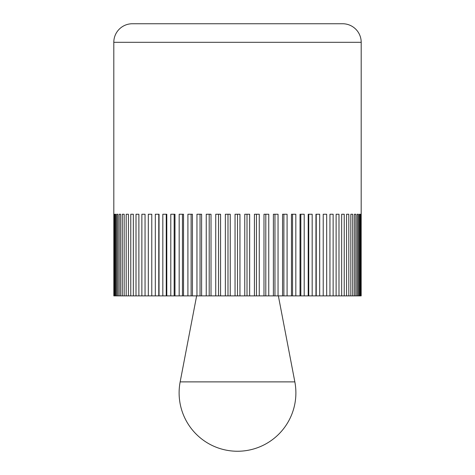 <?xml version="1.0" encoding="UTF-8"?>
<svg xmlns="http://www.w3.org/2000/svg" width="475" height="475" viewBox="0 0 475 475"><rect width="100%" height="100%" fill="white"/><g stroke="black" fill="none" stroke-linecap="round" stroke-linejoin="round"><path stroke-width="0.71" d="M113.804 42.305L361.196 42.305A18.555 18.555 0 0 0 342.641 23.75L132.359 23.75A18.555 18.555 0 0 0 113.804 42.305L113.828 295.883L114.018 214.243L114.398 214.243L114.398 295.883L114.018 295.883M114.968 295.883L114.968 214.243L115.734 214.243L115.734 295.883L114.398 295.883M116.672 295.883L116.672 214.243L117.818 214.243L117.818 295.883L115.734 295.883M119.124 295.883L119.124 214.243L120.638 214.243L120.638 295.883L117.818 295.883M122.301 295.883L122.301 214.243L124.177 214.243L124.177 295.883L120.638 295.883M126.196 295.883L126.196 214.243L128.416 214.243L128.416 295.883L124.177 295.883M130.773 295.883L130.773 214.243L133.333 214.243L133.333 295.883L128.416 295.883M136.004 295.883L136.004 214.243L138.884 214.243L138.884 295.883L133.333 295.883M141.865 295.883L141.865 214.243L145.047 214.243L145.047 295.883L138.884 295.883M148.319 295.883L148.319 214.243L151.78 214.243L151.78 295.883L145.047 295.883M155.319 295.883L155.319 214.243L159.042 214.243L159.042 295.883L151.78 295.883M162.824 295.883L162.824 214.243L166.79 214.243L166.79 295.883L159.042 295.883M170.792 295.883L170.792 214.243L174.972 214.243L174.972 295.883L166.79 295.883M179.17 295.883L179.17 214.243L183.534 214.243L183.534 295.883L174.972 295.883M187.91 295.883L187.91 214.243L192.434 214.243L192.434 295.883L183.534 295.883M196.953 295.883L196.953 214.243L201.614 214.243L201.614 295.883L192.434 295.883M206.245 295.883L206.245 214.243L211.013 214.243L211.013 295.883L201.614 295.883M215.733 295.883L215.733 214.243L220.572 214.243L220.572 295.883L211.013 295.883M225.352 295.883L225.352 214.243L230.238 214.243L230.238 295.883L220.572 295.883M247.012 214.243L247.012 295.883L230.238 295.883M235.048 295.883L235.048 214.243L237.5 214.243L237.5 295.883M244.762 295.883L244.762 214.243L249.648 214.243L249.648 295.883L247.012 295.883M361.196 42.305L361.172 295.883L249.648 295.883M254.428 295.883L254.428 214.243L259.267 214.243L259.267 295.883M256.464 214.243L256.464 295.883M263.987 295.883L263.987 214.243L268.755 214.243L268.755 295.883M265.798 214.243L265.798 295.883M273.386 295.883L273.386 214.243L278.047 214.243L278.047 295.883M274.96 214.243L274.96 295.883M282.566 295.883L282.566 214.243L287.09 214.243L287.09 295.883M283.89 214.243L283.89 295.883M291.466 295.883L291.466 214.243L295.83 214.243L295.83 295.883M292.535 214.243L292.535 295.883M300.028 295.883L300.028 214.243L304.208 214.243L304.208 295.883M300.841 214.243L300.841 295.883M308.21 295.883L308.21 214.243L312.176 214.243L312.176 295.883M308.756 214.243L308.756 295.883M315.958 295.883L315.958 214.243L319.681 214.243L319.681 295.883M316.231 214.243L316.231 295.883M323.22 295.883L323.22 214.243L326.681 214.243L326.681 295.883M329.953 295.883L329.953 214.243L333.135 214.243L333.135 295.883M336.116 295.883L336.116 214.243L338.996 214.243L338.996 295.883M341.668 295.883L341.668 214.243L344.227 214.243L344.227 295.883M346.584 295.883L346.584 214.243L348.804 214.243L348.804 295.883M350.823 295.883L350.823 214.243L352.699 214.243L352.699 295.883M355.876 214.243L354.362 214.243L355.876 214.243L355.876 295.883M354.362 295.883L354.362 214.243M358.328 214.243L357.182 214.243L358.328 214.243L358.328 295.883M357.182 295.883L357.182 214.243M359.266 295.883L359.266 214.243L360.032 214.243L360.032 295.883M360.982 214.243L360.602 214.243L360.982 214.243L360.982 295.883M360.602 295.883L360.602 214.243M114.018 214.243L114.398 214.243M116.672 214.243L117.818 214.243M119.124 214.243L120.638 214.243M158.769 214.243L158.769 295.883M166.244 214.243L166.244 295.883M174.159 214.243L174.159 295.883M182.465 214.243L182.465 295.883M191.11 214.243L191.11 295.883M200.04 214.243L200.04 295.883M209.202 214.243L209.202 295.883M218.536 214.243L218.536 295.883M227.988 214.243L227.988 295.883M237.5 214.243L239.952 214.243L239.952 295.883M237.5 381.882L180.156 381.882A58.383 58.383 0 0 0 237.5 451.25A58.383 58.383 0 0 0 294.844 381.882L237.5 381.882M196.632 295.883L180.156 381.882M278.368 295.883L294.844 381.882"/></g></svg>
